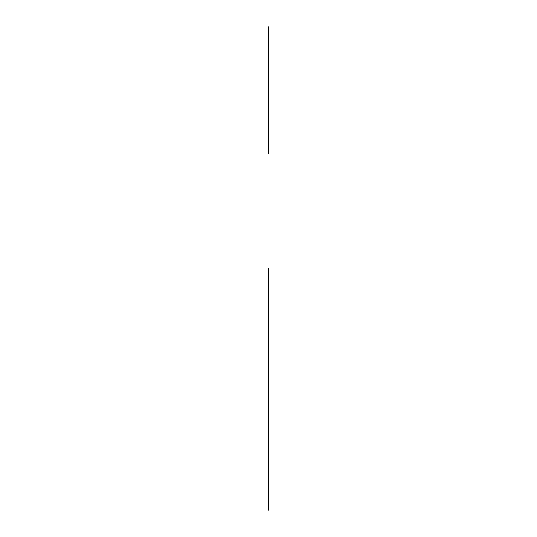 <?xml version="1.0" encoding="UTF-8"?>
<svg xmlns="http://www.w3.org/2000/svg" width="537" height="537" viewBox="0 0 537 537"><rect width="100%" height="100%" fill="white"/><g stroke="black" fill="none" stroke-linecap="round" stroke-linejoin="round"><path stroke-width="0.81" d="M268.5 322.348L268.5 288.584L268.5 322.348M268.5 383.116L268.5 329.772L268.5 383.116M268.5 484.394C268.5 501.538 268.5 501.538 268.5 484.394C268.5 467.257 268.5 467.257 268.5 484.394L268.5 457.954L268.5 484.394C268.5 501.739 268.5 467.056 268.5 484.394M268.5 396.621C268.5 413.758 268.5 413.758 268.5 396.621C268.5 379.478 268.5 379.478 268.5 396.621C268.5 413.758 268.5 413.758 268.5 396.621C268.5 379.478 268.5 379.478 268.5 396.621C268.5 413.96 268.5 379.276 268.5 396.621C268.5 413.96 268.5 379.276 268.5 396.621L268.5 397.185M268.5 448.932L268.5 430.379L268.5 448.932M268.5 492.389L268.5 388.681L268.5 492.389M268.5 450.637L268.5 430.379L268.5 450.637M268.5 497.9L268.5 470.895L268.5 497.9M268.5 440.508C268.5 453.362 268.5 453.362 268.5 440.508C268.5 427.653 268.5 427.653 268.5 440.508C268.5 451.201 268.5 451.201 268.5 440.508C268.5 429.815 268.5 429.815 268.5 440.508M268.5 481.018C268.5 495.94 268.5 466.103 268.5 481.018C268.5 495.94 268.5 466.103 268.5 481.018M268.5 399.998C268.5 414.913 268.5 385.083 268.5 399.998C268.5 414.913 268.5 385.083 268.5 399.998M268.5 452.664L268.5 480.508L268.5 452.664M268.5 428.351L268.5 400.562L268.5 428.351M268.5 510.15L268.5 268.171M268.5 153.837L268.5 26.85L268.5 153.837"/></g></svg>
